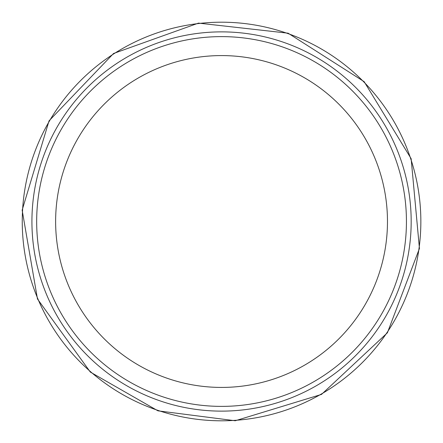 <?xml version="1.0" encoding="UTF-8"?>
<svg xmlns="http://www.w3.org/2000/svg" width="443" height="443" viewBox="0 0 443 443"><rect width="100%" height="100%" fill="white"/><g stroke="black" fill="none" stroke-linecap="round" stroke-linejoin="round"><path stroke-width="0.66" d="M221.55 36.614A184.886 184.886 0 0 1 381.667 313.943A184.886 184.886 0 0 1 61.439 313.943A184.886 184.886 0 0 1 221.55 36.614M221.55 31.874A189.626 189.626 0 0 1 385.77 316.313A189.626 189.626 0 0 1 57.33 316.313A189.626 189.626 0 0 1 221.55 31.874M221.55 55.58A165.92 165.92 0 0 1 365.242 304.463A165.92 165.92 0 0 1 77.857 304.463A165.92 165.92 0 0 1 221.55 55.58M22.25 221.5A199.3 199.3 0 0 0 321.203 394.098A199.3 199.3 0 0 0 321.203 48.902A199.3 199.3 0 0 0 22.25 221.5M22.15 210.12L37.478 299.003L90.344 372.081L157.957 410.833L235.25 420.756L321.513 394.408L387.392 332.798L419.443 248.49L411.137 158.677L364.168 81.678L288.111 33.192L198.481 23.114L113.552 53.492L49.051 120.834L22.15 210.12"/></g></svg>
